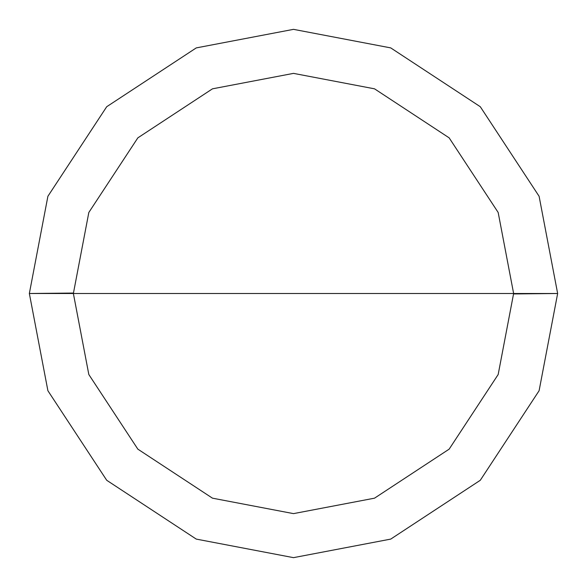 <?xml version="1.0" encoding="UTF-8"?>
<svg xmlns="http://www.w3.org/2000/svg" width="587" height="587" viewBox="0 0 587 587"><rect width="100%" height="100%" fill="white"/><g stroke="black" fill="none" stroke-linecap="round" stroke-linejoin="round"><path stroke-width="0.88" d="M513.625 293.5L498.172 374.528L449.15 449.15L374.528 498.172L293.5 513.625L212.472 498.172L137.85 449.15L88.828 374.528L73.375 293.5L513.625 293.5L498.172 212.472L449.15 137.85L374.528 88.828L293.5 73.375L212.472 88.828L137.85 137.85L88.828 212.472L73.375 293.5L29.35 293.5L47.899 196.271L106.717 106.717L196.271 47.899L293.5 29.35L390.729 47.899L480.283 106.717L539.101 196.271L557.65 293.5L539.101 196.271L480.283 106.717L390.729 47.899L293.5 29.35L196.271 47.899L106.717 106.717L47.899 196.271L29.35 293.5L47.899 390.729L106.717 480.283L196.271 539.101L293.5 557.65L390.729 539.101L480.283 480.283L539.101 390.729L557.65 293.5L73.375 293.5L88.828 212.472L137.85 137.85L212.472 88.828L293.5 73.375L374.528 88.828L449.15 137.85L498.172 212.472L513.625 293.5L557.65 293.5L539.101 390.729L480.283 480.283L390.729 539.101L293.5 557.65L196.271 539.101L106.717 480.283L47.899 390.729L29.35 293.5L73.375 293.5L88.828 374.528L137.85 449.15L212.472 498.172L293.5 513.625L374.528 498.172L449.15 449.15L498.172 374.528L513.625 293.5M513.625 293.94L557.65 293.5M73.375 293.06L29.35 293.5"/></g></svg>
